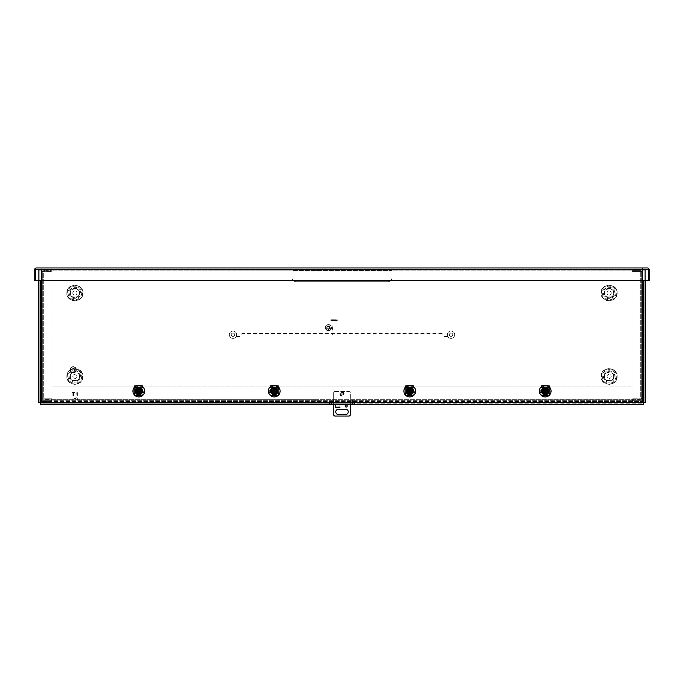 <?xml version="1.0" encoding="UTF-8"?>
<svg xmlns="http://www.w3.org/2000/svg" width="684" height="684" viewBox="0 0 684 684"><rect width="100%" height="100%" fill="white"/><g stroke="black" fill="none" stroke-linecap="round" stroke-linejoin="round"><path stroke-width="0.51" stroke-dasharray="3.42 2.56" d="M617.113 293C617.558 303.328 600.655 303.328 601.099 293C600.655 282.672 617.558 282.672 617.113 293C617.575 296.779 614.899 299.455 609.111 301.003C603.314 299.455 600.646 296.779 601.099 293C600.646 289.212 603.314 286.536 609.111 284.989C614.899 286.536 617.575 289.212 617.113 293M617.113 376.465C617.558 386.793 600.655 386.793 601.099 376.465C600.655 366.137 617.558 366.137 617.113 376.465C617.575 380.253 614.899 382.92 609.111 384.476C603.314 382.92 600.646 380.253 601.099 376.465C600.646 372.677 603.314 370.01 609.111 368.462C614.899 370.01 617.575 372.677 617.113 376.465M82.901 293C83.345 303.328 66.442 303.328 66.887 293C66.442 282.672 83.345 282.672 82.901 293C83.354 296.779 80.686 299.455 74.889 301.003C69.101 299.455 66.425 296.779 66.887 293C66.425 289.212 69.101 286.536 74.889 284.989C80.686 286.536 83.354 289.212 82.901 293M82.901 376.465C83.345 386.793 66.442 386.793 66.887 376.465C66.442 366.137 83.345 366.137 82.901 376.465C83.354 380.253 80.686 382.92 74.889 384.476C69.101 382.92 66.425 380.253 66.887 376.465C66.425 372.677 69.101 370.01 74.889 368.462C80.686 370.01 83.354 372.677 82.901 376.465M613.599 293C613.847 287.203 604.365 287.203 604.613 293C604.365 298.788 613.847 298.788 613.599 293C615.198 287.665 603.023 287.665 604.613 293C603.023 298.327 615.198 298.327 613.599 293M613.599 376.465C613.847 370.677 604.365 370.677 604.613 376.465C604.365 382.262 613.847 382.262 613.599 376.465C615.198 371.13 603.023 371.13 604.613 376.465C603.023 381.8 615.198 381.8 613.599 376.465M79.387 293C79.635 287.203 70.153 287.203 70.401 293C70.153 298.788 79.635 298.788 79.387 293C80.977 287.665 68.802 287.665 70.401 293C68.802 298.327 80.977 298.327 79.387 293M79.387 376.465C79.635 370.677 70.153 370.677 70.401 376.465C70.153 382.262 79.635 382.262 79.387 376.465C80.977 371.13 68.802 371.13 70.401 376.465C68.802 381.8 80.977 381.8 79.387 376.465M545.199 392.992A1.924 1.924 0 0 1 543.284 391.077A1.924 1.924 0 0 1 545.199 389.153A1.924 1.924 0 0 1 547.123 391.077A1.924 1.924 0 0 1 545.199 392.992A1.924 1.924 0 0 1 543.284 391.077A1.924 1.924 0 0 1 545.199 389.153A1.924 1.924 0 0 1 547.123 391.077A1.924 1.924 0 0 1 545.199 392.992M342 395.138A1.146 1.146 0 0 1 340.854 393.993A1.146 1.146 0 0 1 342 392.855A1.146 1.146 0 0 1 343.146 393.993A1.146 1.146 0 0 1 342 395.138A1.146 1.146 0 0 1 340.854 393.993A1.146 1.146 0 0 1 342 392.855A1.146 1.146 0 0 1 343.146 393.993A1.146 1.146 0 0 1 342 395.138A1.146 1.146 0 0 0 343.146 393.993A1.146 1.146 0 0 0 342 392.855A1.146 1.146 0 0 1 343.146 393.993A1.146 1.146 0 0 1 342 395.138A1.146 1.146 0 0 1 340.854 393.993A1.146 1.146 0 0 1 342 392.855A1.146 1.146 0 0 0 340.854 393.993A1.146 1.146 0 0 0 342 395.138M409.733 392.992A1.924 1.924 0 0 1 407.818 391.077A1.924 1.924 0 0 1 409.733 389.153A1.924 1.924 0 0 1 411.657 391.077A1.924 1.924 0 0 1 409.733 392.992A1.924 1.924 0 0 1 407.818 391.077A1.924 1.924 0 0 1 409.733 389.153A1.924 1.924 0 0 1 411.657 391.077A1.924 1.924 0 0 1 409.733 392.992M274.267 392.992A1.924 1.924 0 0 1 272.343 391.077A1.924 1.924 0 0 1 274.267 389.153A1.924 1.924 0 0 1 276.182 391.077A1.924 1.924 0 0 1 274.267 392.992A1.924 1.924 0 0 1 272.343 391.077A1.924 1.924 0 0 1 274.267 389.153A1.924 1.924 0 0 1 276.182 391.077A1.924 1.924 0 0 1 274.267 392.992M138.801 392.992A1.924 1.924 0 0 1 136.877 391.077A1.924 1.924 0 0 1 138.801 389.153A1.924 1.924 0 0 1 140.716 391.077A1.924 1.924 0 0 1 138.801 392.992A1.924 1.924 0 0 1 136.877 391.077A1.924 1.924 0 0 1 138.801 389.153A1.924 1.924 0 0 1 140.716 391.077A1.924 1.924 0 0 1 138.801 392.992M611.197 293A2.086 2.086 0 0 1 609.111 295.086A2.086 2.086 0 0 1 607.024 293A2.086 2.086 0 0 1 609.111 290.905A2.086 2.086 0 0 1 611.197 293A2.086 2.086 0 0 1 609.111 295.086A2.086 2.086 0 0 1 607.024 293A2.086 2.086 0 0 1 609.111 290.905A2.086 2.086 0 0 1 611.197 293M611.197 376.465A2.086 2.086 0 0 1 609.111 378.551A2.086 2.086 0 0 1 607.024 376.465A2.086 2.086 0 0 1 609.111 374.379A2.086 2.086 0 0 1 611.197 376.465A2.086 2.086 0 0 1 609.111 378.551A2.086 2.086 0 0 1 607.024 376.465A2.086 2.086 0 0 1 609.111 374.379A2.086 2.086 0 0 1 611.197 376.465M76.976 293A2.086 2.086 0 0 1 74.889 295.086A2.086 2.086 0 0 1 72.803 293A2.086 2.086 0 0 1 74.889 290.905A2.086 2.086 0 0 1 76.976 293A2.086 2.086 0 0 1 74.889 295.086A2.086 2.086 0 0 1 72.803 293A2.086 2.086 0 0 1 74.889 290.905A2.086 2.086 0 0 1 76.976 293M76.976 376.465A2.086 2.086 0 0 1 74.889 378.551A2.086 2.086 0 0 1 72.803 376.465A2.086 2.086 0 0 1 74.889 374.379A2.086 2.086 0 0 1 76.976 376.465A2.086 2.086 0 0 1 74.889 378.551A2.086 2.086 0 0 1 72.803 376.465A2.086 2.086 0 0 1 74.889 374.379A2.086 2.086 0 0 1 76.976 376.465M642.498 267.957L36.004 267.957A1.804 1.804 0 0 0 34.2 269.761L34.2 280.474L35.406 280.474L35.406 269.761L36.004 269.154L41.502 269.154L41.502 267.957L41.502 269.761L41.502 269.154L647.996 269.154L648.594 269.761L648.594 280.474L649.8 280.474L649.8 269.761A1.804 1.804 0 0 0 647.996 267.957L642.498 267.957L642.498 269.761L642.498 267.957M36.004 267.957L36.004 269.154A0.598 0.598 0 0 0 35.406 269.761L648.594 269.761A0.598 0.598 0 0 0 647.996 269.154L36.004 269.154L35.406 269.761L35.406 280.474L648.594 280.474L648.594 269.761L647.996 267.957M41.502 399.704L41.502 269.761L41.502 399.704L642.498 399.704L642.498 269.761L642.498 400.302L51.941 400.302L51.941 401.508L41.502 401.508L41.502 399.704L642.498 399.704L642.498 401.508L642.498 400.302L41.502 400.302L41.502 401.508L642.498 401.508L51.941 401.508L51.941 399.704L51.941 400.302L43.306 400.302A1.804 1.804 0 0 1 41.502 398.507L41.502 271.291L41.502 398.507A1.804 1.804 0 0 0 43.306 400.302L51.941 400.302L51.941 399.105L51.437 401.508L51.437 400.302L41.502 400.302L41.502 399.704M632.563 401.508L632.563 400.302L632.563 401.508M632.059 401.508L632.059 386.905L632.059 399.704L350.345 399.704L352.354 401.508L352.354 400.302L350.345 399.704L316.957 399.704L632.059 399.704L632.059 401.508M314.948 401.508L316.957 399.704L51.941 399.704L51.941 386.905L51.941 399.704L316.957 399.704L314.948 400.302L314.948 401.508M632.059 386.905L51.941 386.905L632.059 386.905M642.498 271.291L642.498 398.507L642.498 271.291A1.804 1.804 0 0 0 640.694 269.487A1.804 1.804 0 0 1 642.498 271.291M640.694 271.574L632.059 271.574L642.498 271.574L632.059 271.574L632.059 398.216L632.059 271.574L640.694 271.574L640.694 398.216L642.498 398.216L632.059 398.216L641.293 398.216L640.694 398.216L640.694 271.574M640.694 400.302A1.804 1.804 0 0 0 642.498 398.507A1.804 1.804 0 0 1 640.694 400.302L632.059 400.302L640.694 400.302M632.059 269.487L640.694 269.487L632.059 269.487L632.059 270.693L632.059 269.487M640.694 270.693L632.059 270.693L640.694 270.693A0.598 0.598 0 0 1 641.293 271.291A0.598 0.598 0 0 0 640.694 270.693M641.293 398.216L642.498 398.216L641.293 398.507L641.293 271.574L641.293 398.216M632.059 399.105L632.059 400.302L632.059 399.105L640.694 399.105L632.059 399.105M640.694 399.105A0.598 0.598 0 0 0 641.293 398.507A0.598 0.598 0 0 1 640.694 399.105M632.059 271.574L632.059 398.216L632.059 271.574M43.306 398.216L51.941 398.216L41.502 398.216L51.941 398.216L51.941 271.574L51.941 398.216L43.306 398.216L43.306 271.574L41.502 271.574L51.941 271.574L42.707 271.574L43.306 271.574L43.306 398.216M43.306 269.487A1.804 1.804 0 0 0 41.502 271.291A1.804 1.804 0 0 1 43.306 269.487L51.941 269.487L43.306 269.487M43.306 399.105L51.941 399.105L43.306 399.105A0.598 0.598 0 0 1 42.707 398.507A0.598 0.598 0 0 0 43.306 399.105M42.707 271.574L41.502 271.574L42.707 271.291L42.707 398.216L42.707 271.574M51.941 270.693L51.941 269.487L51.941 270.693L43.306 270.693L51.941 270.693M43.306 270.693A0.598 0.598 0 0 0 42.707 271.291A0.598 0.598 0 0 1 43.306 270.693M51.941 398.216L51.941 271.574L51.941 398.216M545.199 392.864A1.787 1.787 0 0 1 543.412 391.077A1.787 1.787 0 0 1 545.199 389.29A1.787 1.787 0 0 0 543.412 391.077A1.787 1.787 0 0 0 545.199 392.864A1.787 1.787 0 0 1 543.412 391.077A1.787 1.787 0 0 1 545.199 389.29A1.787 1.787 0 0 1 546.986 391.077A1.787 1.787 0 0 1 545.199 392.864A1.787 1.787 0 0 1 543.412 391.077A1.787 1.787 0 0 1 545.199 389.29A1.787 1.787 0 0 1 546.986 391.077A1.787 1.787 0 0 1 545.199 392.864A1.787 1.787 0 0 0 546.986 391.077A1.787 1.787 0 0 0 545.199 389.29A1.787 1.787 0 0 1 546.986 391.077A1.787 1.787 0 0 1 545.199 392.864M547.961 392.274L548.32 391.906L547.593 391.906L547.961 392.274M542.446 392.274L542.814 391.906L542.079 391.906L542.446 392.274M545.199 389.769A1.3 1.3 0 0 0 543.9 391.077A1.3 1.3 0 0 0 545.199 392.377A1.3 1.3 0 0 1 543.9 391.077A1.3 1.3 0 0 1 545.199 389.769A1.3 1.3 0 0 1 546.507 391.077A1.3 1.3 0 0 1 545.199 392.377A1.3 1.3 0 0 0 546.507 391.077A1.3 1.3 0 0 0 545.199 389.769M545.199 392.548A1.471 1.471 0 0 1 543.729 391.077A1.471 1.471 0 0 1 545.199 389.606A1.471 1.471 0 0 1 546.67 391.077A1.471 1.471 0 0 1 545.199 392.548M541.027 386.118L541.027 395.6L541.027 386.118L549.372 386.118L549.372 385.579L549.372 386.118L541.027 386.118L541.027 385.579L541.027 386.118M549.372 395.061L549.372 386.118L549.372 395.6L549.372 386.144L549.372 395.6L541.027 395.6L549.372 395.6L541.027 395.6L549.372 395.6L549.372 387.418L549.372 395.036L541.027 395.036L549.372 395.036M549.372 386.144L541.027 385.879L549.372 386.144M541.027 385.579L549.372 385.579L541.027 385.579M547.593 389.29L547.593 391.906L547.593 389.29A3.505 3.505 0 0 0 542.814 389.29A3.505 3.505 0 0 1 547.593 389.29M542.814 391.906L542.814 389.29L542.814 391.906M542.079 389.29L542.079 391.906L542.079 389.29A3.446 3.446 0 0 1 548.32 389.29A3.446 3.446 0 0 0 542.079 389.29M548.32 391.906L548.32 389.29L548.32 391.906M541.027 385.879L549.372 385.879L541.027 385.879M549.372 395.309L541.027 395.309L549.372 395.309M547.414 393.71L548.132 393.582L547.713 388.144L542.267 388.563L542.267 393.582L547.713 394.01L542.985 393.71M547.841 388.863L547.841 393.291M542.985 388.435L547.414 388.435M542.566 393.291L542.566 388.863M549.372 387.418L541.027 387.418L549.372 387.418M542.72 388.597L542.72 393.557L547.679 393.557L547.679 388.597L542.72 388.597L542.805 390.513A1.325 1.325 0 0 0 542.831 388.683L542.805 388.683A1.804 1.804 0 0 0 542.805 390.513L542.942 391.787A1.325 1.325 0 0 1 542.942 393.343L542.831 393.471A1.325 1.325 0 0 0 542.805 391.633L542.831 393.471M547.679 393.557L542.942 393.343M542.942 391.787L542.805 391.633A1.804 1.804 0 0 0 542.805 393.471L542.72 393.557M542.831 388.683L547.679 388.597M547.627 391.684L547.593 391.633A1.325 1.325 0 0 0 547.576 393.471L547.627 391.684A1.804 1.804 0 0 1 547.627 393.42M547.627 388.734L547.593 388.683A1.325 1.325 0 0 0 547.593 390.513L547.627 388.734A1.804 1.804 0 0 1 547.627 390.461M547.593 388.683A1.804 1.804 0 0 1 547.593 390.513L547.593 391.633A1.804 1.804 0 0 1 547.593 393.471M542.267 388.563L542.694 388.144L542.694 394.01L548.132 393.582L547.713 388.144L542.267 388.563M542.942 388.811A1.325 1.325 0 0 1 542.942 390.367M547.465 393.343A1.325 1.325 0 0 1 547.465 391.787M547.465 390.367A1.325 1.325 0 0 1 547.465 388.811M542.78 393.42A1.804 1.804 0 0 1 542.78 391.684M542.78 390.461A1.804 1.804 0 0 1 542.78 388.734M367.043 269.154L364.957 269.154L367.043 269.154M367.043 270.36L364.957 270.36L367.043 270.36M316.957 269.154L314.871 269.154L316.957 269.154M316.957 270.36L314.871 270.36L316.957 270.36M392.086 277.507L392.086 269.154L291.914 269.154L291.914 277.507A4.172 4.172 0 0 0 296.095 281.68L387.905 281.68A4.172 4.172 0 0 0 392.086 277.507L392.086 270.36L291.914 270.36L291.914 277.507A4.172 4.172 0 0 0 296.095 281.68L387.905 281.68A4.172 4.172 0 0 0 392.086 277.507M387.905 270.36L387.905 269.154L392.086 269.154L392.086 270.36L291.914 270.36L291.914 269.154L296.095 269.154L296.095 270.36M387.905 269.154L296.095 269.154M543.053 391.077A2.146 2.146 0 0 0 545.199 393.223A2.146 2.146 0 0 0 547.345 391.077A2.146 2.146 0 0 0 545.199 388.931A2.146 2.146 0 0 0 543.053 391.077M407.587 391.077A2.146 2.146 0 0 0 409.733 393.223A2.146 2.146 0 0 0 411.879 391.077A2.146 2.146 0 0 0 409.733 388.931A2.146 2.146 0 0 0 407.587 391.077M272.121 391.077A2.146 2.146 0 0 0 274.267 393.223A2.146 2.146 0 0 0 276.413 391.077A2.146 2.146 0 0 0 274.267 388.931A2.146 2.146 0 0 0 272.121 391.077M136.655 391.077A2.146 2.146 0 0 0 138.801 393.223A2.146 2.146 0 0 0 140.947 391.077A2.146 2.146 0 0 0 138.801 388.931A2.146 2.146 0 0 0 136.655 391.077M645.371 280.474L645.371 270.154L38.629 270.154L38.629 280.474M643.285 402.577L645.371 402.295L645.371 270.154L39.834 270.154L39.834 402.295L38.629 402.295L38.629 270.154L39.834 270.154L39.834 402.295L40.715 402.577L643.285 402.577L643.285 404.381L40.715 404.381L40.715 402.577M352.431 404.381L352.431 403.175L354.517 403.175L352.431 403.175L352.431 404.381L329.483 404.381L331.569 404.381L331.569 403.175L40.715 403.175L643.285 403.175L329.483 403.175L331.569 403.175L331.569 404.381M644.166 270.154L644.166 402.295L644.166 270.154M352.431 403.175L331.569 403.175M76.352 369.787A3.129 3.129 0 0 0 73.222 366.658A3.129 3.129 0 0 0 70.093 369.787A3.129 3.129 0 0 1 73.222 366.658A3.129 3.129 0 0 1 76.352 369.787A3.129 3.129 0 0 1 73.222 372.917A3.129 3.129 0 0 1 70.093 369.787A3.129 3.129 0 0 0 73.222 372.917A3.129 3.129 0 0 0 76.352 369.787M76.018 369.787A2.796 2.796 0 0 0 73.222 366.992A2.796 2.796 0 0 0 70.426 369.787A2.796 2.796 0 0 1 73.222 366.992A2.796 2.796 0 0 1 76.018 369.787A2.796 2.796 0 0 1 73.222 372.583A2.796 2.796 0 0 1 70.426 369.787A2.796 2.796 0 0 0 73.222 372.583A2.796 2.796 0 0 0 76.018 369.787M74.53 369.787A1.3 1.3 0 0 1 73.222 371.096A1.3 1.3 0 0 1 71.923 369.787A1.3 1.3 0 0 1 73.222 368.488A1.3 1.3 0 0 1 74.53 369.787A1.3 1.3 0 0 1 73.222 371.096A1.3 1.3 0 0 1 71.923 369.787A1.3 1.3 0 0 1 73.222 368.488A1.3 1.3 0 0 1 74.53 369.787M140.434 393.403A2.847 2.847 0 0 1 135.954 391.077A2.847 2.847 0 0 0 140.434 393.403L140.434 392.368L140.434 393.403M140.434 389.777A2.086 2.086 0 0 0 136.715 391.077A2.086 2.086 0 0 0 140.434 392.368A2.086 2.086 0 0 1 136.715 391.077A2.086 2.086 0 0 1 140.434 389.777L140.434 388.743A2.847 2.847 0 0 0 135.954 391.077A2.847 2.847 0 0 1 140.434 388.743L140.434 389.777M138.801 389.487A1.582 1.582 0 0 0 137.21 391.077A1.582 1.582 0 0 1 138.801 389.487A1.582 1.582 0 0 1 140.382 391.077A1.582 1.582 0 0 0 138.801 389.487M138.801 392.171A1.094 1.094 0 0 0 139.895 391.077A1.094 1.094 0 0 0 138.801 389.983A1.094 1.094 0 0 0 137.706 391.077A1.094 1.094 0 0 0 138.801 392.171M138.801 392.659A1.582 1.582 0 0 0 140.382 391.077A1.582 1.582 0 0 1 138.801 392.659A1.582 1.582 0 0 1 137.21 391.077A1.582 1.582 0 0 0 138.801 392.659M137.561 391.077A1.231 1.231 0 0 1 138.801 389.837A1.231 1.231 0 0 1 140.032 391.077A1.231 1.231 0 0 1 138.801 392.308A1.231 1.231 0 0 1 137.561 391.077A1.231 1.231 0 0 1 138.801 389.837A1.231 1.231 0 0 1 140.032 391.077A1.231 1.231 0 0 1 138.801 392.308A1.231 1.231 0 0 1 137.561 391.077M139.049 392.539L139.049 391.53L139.75 391.53M141.434 390.615L139.049 390.615L139.049 389.615L138.544 389.615L138.544 390.615L136.159 390.615M137.852 391.53L138.544 391.53L138.544 392.539M138.801 392.864A1.787 1.787 0 0 1 137.014 391.077A1.787 1.787 0 0 1 138.801 389.29A1.787 1.787 0 0 0 137.014 391.077A1.787 1.787 0 0 0 138.801 392.864A1.787 1.787 0 0 1 137.014 391.077A1.787 1.787 0 0 1 138.801 389.29A1.787 1.787 0 0 1 140.588 391.077A1.787 1.787 0 0 1 138.801 392.864A1.787 1.787 0 0 1 137.014 391.077A1.787 1.787 0 0 1 138.801 389.29A1.787 1.787 0 0 1 140.588 391.077A1.787 1.787 0 0 1 138.801 392.864A1.787 1.787 0 0 0 140.588 391.077A1.787 1.787 0 0 0 138.801 389.29A1.787 1.787 0 0 1 140.588 391.077A1.787 1.787 0 0 1 138.801 392.864M141.554 392.274L141.921 391.906L141.186 391.906L141.554 392.274M136.039 392.274L136.407 391.906L135.68 391.906L136.039 392.274M138.801 389.769A1.3 1.3 0 0 0 137.493 391.077A1.3 1.3 0 0 0 138.801 392.377A1.3 1.3 0 0 1 137.493 391.077A1.3 1.3 0 0 1 138.801 389.769A1.3 1.3 0 0 1 140.1 391.077A1.3 1.3 0 0 1 138.801 392.377A1.3 1.3 0 0 0 140.1 391.077A1.3 1.3 0 0 0 138.801 389.769M138.801 392.548A1.471 1.471 0 0 1 137.33 391.077A1.471 1.471 0 0 1 138.801 389.606A1.471 1.471 0 0 1 140.271 391.077A1.471 1.471 0 0 1 138.801 392.548M134.628 386.118L134.628 395.6L134.628 386.118L142.973 386.118L142.973 385.579L142.973 386.118L134.628 386.118L134.628 385.579L134.628 386.118M142.973 395.061L142.973 386.118L142.973 395.6L142.973 386.144L142.973 395.6L134.628 395.6L142.973 395.6L134.628 395.6L142.973 395.6L142.973 387.418L142.973 395.036L134.628 395.036L142.973 395.036M142.973 386.144L134.628 385.879L142.973 386.144M134.628 385.579L142.973 385.579L134.628 385.579M141.186 389.29L141.186 391.906L141.186 389.29A3.505 3.505 0 0 0 136.407 389.29A3.505 3.505 0 0 1 141.186 389.29M136.407 391.906L136.407 389.29L136.407 391.906M135.68 389.29L135.68 391.906L135.68 389.29A3.446 3.446 0 0 1 141.921 389.29A3.446 3.446 0 0 0 135.68 389.29M141.921 391.906L141.921 389.29L141.921 391.906M134.628 385.879L142.973 385.879L134.628 385.879M142.973 395.309L134.628 395.309L142.973 395.309M141.015 393.71L141.733 393.582L141.306 388.144L135.868 388.563L136.287 394.01L141.306 394.01L136.586 393.71M141.434 388.863L141.434 393.291M136.586 388.435L141.015 388.435M136.159 393.291L136.159 388.863M142.973 387.418L134.628 387.418L142.973 387.418M136.321 388.597L136.321 393.557L141.28 393.557L141.28 388.597L136.321 388.597L136.407 390.513A1.325 1.325 0 0 0 136.424 388.683L141.169 388.683A1.325 1.325 0 0 0 141.195 390.513L141.169 388.683M141.169 393.471L141.195 391.633A1.325 1.325 0 0 0 141.169 393.471L136.321 393.557M141.28 393.557L141.195 393.471A1.804 1.804 0 0 0 141.195 391.633L141.058 390.367A1.325 1.325 0 0 1 141.058 388.811M136.373 393.42L136.407 393.471A1.325 1.325 0 0 0 136.407 391.633L136.373 393.42A1.804 1.804 0 0 1 136.373 391.684M136.407 393.471A1.804 1.804 0 0 1 136.407 391.633L136.407 390.513A1.804 1.804 0 0 1 136.407 388.683M141.058 390.367L141.195 390.513A1.804 1.804 0 0 0 141.195 388.683L141.28 388.597M135.868 388.563L136.287 388.144L136.287 394.01L141.733 393.582L141.306 388.144L135.868 388.563M136.535 388.811A1.325 1.325 0 0 1 136.535 390.367M136.535 391.787A1.325 1.325 0 0 1 136.535 393.343M141.058 393.343A1.325 1.325 0 0 1 141.058 391.787M136.373 390.461A1.804 1.804 0 0 1 136.373 388.734M141.22 391.684A1.804 1.804 0 0 1 141.22 393.42M141.22 388.734A1.804 1.804 0 0 1 141.22 390.461M274.267 392.864A1.787 1.787 0 0 1 272.48 391.077A1.787 1.787 0 0 1 274.267 389.29A1.787 1.787 0 0 0 272.48 391.077A1.787 1.787 0 0 0 274.267 392.864A1.787 1.787 0 0 1 272.48 391.077A1.787 1.787 0 0 1 274.267 389.29A1.787 1.787 0 0 1 276.054 391.077A1.787 1.787 0 0 1 274.267 392.864A1.787 1.787 0 0 1 272.48 391.077A1.787 1.787 0 0 1 274.267 389.29A1.787 1.787 0 0 1 276.054 391.077A1.787 1.787 0 0 1 274.267 392.864A1.787 1.787 0 0 0 276.054 391.077A1.787 1.787 0 0 0 274.267 389.29A1.787 1.787 0 0 1 276.054 391.077A1.787 1.787 0 0 1 274.267 392.864M277.02 392.274L277.388 391.906L276.652 391.906L277.02 392.274M271.514 392.274L271.881 391.906L271.146 391.906L271.514 392.274M274.267 389.769A1.3 1.3 0 0 0 272.959 391.077A1.3 1.3 0 0 0 274.267 392.377A1.3 1.3 0 0 1 272.959 391.077A1.3 1.3 0 0 1 274.267 389.769A1.3 1.3 0 0 1 275.567 391.077A1.3 1.3 0 0 1 274.267 392.377A1.3 1.3 0 0 0 275.567 391.077A1.3 1.3 0 0 0 274.267 389.769M274.267 392.548A1.471 1.471 0 0 1 272.796 391.077A1.471 1.471 0 0 1 274.267 389.606A1.471 1.471 0 0 1 275.738 391.077A1.471 1.471 0 0 1 274.267 392.548M270.094 386.118L270.094 395.6L270.094 386.118L278.439 386.118L278.439 385.579L278.439 386.118L270.094 386.118L270.094 385.579L270.094 386.118M278.439 395.061L278.439 386.118L278.439 395.6L278.439 386.144L278.439 395.6L270.094 395.6L278.439 395.6L270.094 395.6L278.439 395.6L278.439 387.418L278.439 395.036L270.094 395.036L278.439 395.036M278.439 386.144L270.094 385.879L278.439 386.144M270.094 385.579L278.439 385.579L270.094 385.579M276.652 389.29L276.652 391.906L276.652 389.29A3.505 3.505 0 0 0 271.881 389.29A3.505 3.505 0 0 1 276.652 389.29M271.881 391.906L271.881 389.29L271.881 391.906M271.146 389.29L271.146 391.906L271.146 389.29A3.446 3.446 0 0 1 277.388 389.29A3.446 3.446 0 0 0 271.146 389.29M277.388 391.906L277.388 389.29L277.388 391.906M270.094 385.879L278.439 385.879L270.094 385.879M278.439 395.309L270.094 395.309L278.439 395.309M276.481 393.71L277.2 393.582L276.772 388.144L271.334 388.563L271.753 394.01L276.772 394.01L272.052 393.71M276.9 388.863L276.9 393.291M272.052 388.435L276.481 388.435M271.625 393.291L271.625 388.863M278.439 387.418L270.094 387.418L278.439 387.418M271.787 388.597L271.787 393.557L276.746 393.557L276.746 388.597L271.787 388.597L271.873 390.513A1.325 1.325 0 0 0 271.899 388.683L276.635 388.683A1.325 1.325 0 0 0 276.661 390.513L276.635 388.683M276.635 393.471L276.661 391.633A1.325 1.325 0 0 0 276.635 393.471L271.787 393.557M276.746 393.557L276.661 393.471A1.804 1.804 0 0 0 276.661 391.633L276.533 390.367A1.325 1.325 0 0 1 276.533 388.811M271.839 393.42L271.873 393.471A1.325 1.325 0 0 0 271.873 391.633L271.839 393.42A1.804 1.804 0 0 1 271.839 391.684M271.873 393.471A1.804 1.804 0 0 1 271.873 391.633L271.873 390.513A1.804 1.804 0 0 1 271.873 388.683M276.533 390.367L276.661 390.513A1.804 1.804 0 0 0 276.661 388.683L276.746 388.597M271.334 388.563L271.753 388.144L271.753 394.01L277.2 393.582L276.772 388.144L271.334 388.563M272.001 388.811A1.325 1.325 0 0 1 272.001 390.367M272.001 391.787A1.325 1.325 0 0 1 272.001 393.343M276.533 393.343A1.325 1.325 0 0 1 276.533 391.787M271.839 390.461A1.804 1.804 0 0 1 271.839 388.734M276.687 391.684A1.804 1.804 0 0 1 276.687 393.42M276.687 388.734A1.804 1.804 0 0 1 276.687 390.461M275.9 393.403A2.847 2.847 0 0 1 271.42 391.077A2.847 2.847 0 0 0 275.9 393.403L275.9 392.368L275.9 393.403M275.9 389.777A2.086 2.086 0 0 0 272.181 391.077A2.086 2.086 0 0 0 275.9 392.368A2.086 2.086 0 0 1 272.181 391.077A2.086 2.086 0 0 1 275.9 389.777L275.9 388.743A2.847 2.847 0 0 0 271.42 391.077A2.847 2.847 0 0 1 275.9 388.743L275.9 389.777M274.267 389.487A1.582 1.582 0 0 0 272.677 391.077A1.582 1.582 0 0 1 274.267 389.487A1.582 1.582 0 0 1 275.849 391.077A1.582 1.582 0 0 0 274.267 389.487M274.267 392.171A1.094 1.094 0 0 0 275.361 391.077A1.094 1.094 0 0 0 274.267 389.983A1.094 1.094 0 0 0 273.173 391.077A1.094 1.094 0 0 0 274.267 392.171M274.267 392.659A1.582 1.582 0 0 0 275.849 391.077A1.582 1.582 0 0 1 274.267 392.659A1.582 1.582 0 0 1 272.677 391.077A1.582 1.582 0 0 0 274.267 392.659M273.027 391.077A1.231 1.231 0 0 1 274.267 389.837A1.231 1.231 0 0 1 275.498 391.077A1.231 1.231 0 0 1 274.267 392.308A1.231 1.231 0 0 1 273.027 391.077A1.231 1.231 0 0 1 274.267 389.837A1.231 1.231 0 0 1 275.498 391.077A1.231 1.231 0 0 1 274.267 392.308A1.231 1.231 0 0 1 273.027 391.077M271.642 391.53L274.019 391.53L274.019 392.539L274.515 392.539L274.515 391.53L276.909 391.53M276.909 390.615L274.515 390.615L274.515 389.615L274.019 389.615L274.019 390.615L271.625 390.615M442.163 334.733L442.163 332.98L442.163 334.733M241.837 334.733L241.837 332.98L241.837 334.733M236.621 333.356L236.621 336.485L236.621 333.356M447.379 333.356L447.379 336.485L447.379 333.356M232.962 336.425A1.693 1.693 0 0 0 234.663 334.733A1.693 1.693 0 0 0 232.962 333.04A1.693 1.693 0 0 1 234.663 334.733A1.693 1.693 0 0 1 232.962 336.425A1.693 1.693 0 0 1 231.269 334.733A1.693 1.693 0 0 1 232.962 333.04A1.693 1.693 0 0 0 231.269 334.733A1.693 1.693 0 0 0 232.962 336.425M236.031 332.74A3.651 3.651 0 0 0 232.962 331.082A3.651 3.651 0 0 1 236.031 332.74A0.522 0.522 0 0 0 236.467 332.98L236.467 332.98A0.522 0.522 0 0 1 236.031 332.74M451.038 338.383A3.651 3.651 0 0 0 454.689 334.733A3.651 3.651 0 0 0 451.038 331.082A3.651 3.651 0 0 1 454.689 334.733A3.651 3.651 0 0 1 451.038 338.383A4.172 4.172 0 0 1 447.669 336.682A0.522 0.522 0 0 0 447.379 336.485A0.522 0.522 0 0 1 447.669 336.682A4.172 4.172 0 0 0 451.038 338.383M451.038 336.425A1.693 1.693 0 0 0 452.731 334.733A1.693 1.693 0 0 0 451.038 333.04A1.693 1.693 0 0 1 452.731 334.733A1.693 1.693 0 0 1 451.038 336.425A1.693 1.693 0 0 1 449.337 334.733A1.693 1.693 0 0 1 451.038 333.04A1.693 1.693 0 0 0 449.337 334.733A1.693 1.693 0 0 0 451.038 336.425M236.331 336.682A4.172 4.172 0 0 1 232.962 338.383A3.651 3.651 0 0 1 229.311 334.733A3.651 3.651 0 0 1 232.962 331.082A3.651 3.651 0 0 0 229.311 334.733A3.651 3.651 0 0 0 232.962 338.383A4.172 4.172 0 0 0 236.331 336.682A0.522 0.522 0 0 1 236.621 336.485A0.522 0.522 0 0 0 236.331 336.682M447.533 332.98A0.522 0.522 0 0 0 447.969 332.74A3.651 3.651 0 0 1 451.038 331.082A3.651 3.651 0 0 0 447.969 332.74A0.522 0.522 0 0 1 447.533 332.98L447.533 332.98M328.44 329.218A1.582 1.582 0 0 0 330.03 327.636A1.582 1.582 0 0 0 328.44 326.046A1.582 1.582 0 0 1 330.03 327.636A1.582 1.582 0 0 1 328.44 329.218A1.582 1.582 0 0 1 326.858 327.636A1.582 1.582 0 0 1 328.44 326.046A1.582 1.582 0 0 0 326.858 327.636A1.582 1.582 0 0 0 328.44 329.218A1.582 1.582 0 0 1 326.858 327.636A1.582 1.582 0 0 1 328.44 326.046M328.44 324.567A3.061 3.061 0 0 1 331.509 327.636A3.061 3.061 0 0 1 328.44 330.697A3.061 3.061 0 0 1 325.379 327.636A3.061 3.061 0 0 1 328.44 324.567A3.061 3.061 0 0 1 331.509 327.636A3.061 3.061 0 0 1 328.44 330.697A3.061 3.061 0 0 1 325.379 327.636A3.061 3.061 0 0 1 328.44 324.567A3.061 3.061 0 0 0 325.379 327.636A3.061 3.061 0 0 0 328.44 330.697A3.061 3.061 0 0 1 325.379 327.636A3.061 3.061 0 0 1 328.44 324.567M331.466 327.132L328.944 327.132L331.466 327.132A3.061 3.061 0 0 1 331.466 328.132L328.944 328.132L331.466 328.132M325.422 328.132L327.944 328.132L325.422 328.132A3.061 3.061 0 0 1 325.422 327.132L326.619 327.132L328.44 325.738L330.269 327.132M325.422 327.132L327.944 327.132L327.944 326.071L328.944 326.071L328.944 327.132L328.944 326.071L327.944 326.071L327.944 327.132L326.619 327.132M328.944 329.201L328.944 328.132L328.944 329.201L327.944 329.201L328.944 329.201M327.944 328.132L327.944 329.201L327.944 328.132M332.227 330.133L332.227 325.96L332.227 330.133M332.792 330.133L332.792 325.96L332.792 330.133M334.373 319.744L330.902 319.744L334.373 319.744L334.373 320.582L334.373 319.744M332.407 320.582L331.937 319.744L331.937 320.582L335.75 320.582L335.22 320.582L335.22 319.744L334.228 319.744L337.255 319.744L335.22 319.744L335.22 320.582L336.22 320.582L335.75 319.744L335.75 320.582L332.407 320.582L332.937 320.582L332.937 319.744L332.937 320.582L333.929 320.582L333.929 319.744L333.783 320.582L333.783 319.744L333.783 320.582L334.373 320.582L332.407 320.582L332.407 319.744L335.75 319.744L332.407 319.744L332.407 320.582L332.407 319.744M331.082 320.582L330.902 319.744L330.902 320.582L331.988 320.582L330.902 320.582L331.082 319.744L331.082 320.582L332.082 320.582L331.082 320.582M331.988 319.744L331.988 320.582L331.988 319.744M332.082 319.744L332.082 320.582L332.698 320.582L332.082 320.582L332.082 319.744M332.698 319.744L332.698 320.582L331.937 320.582L332.698 320.582L332.698 319.744M334.228 319.744L334.228 320.582L335.22 320.582L334.228 320.582L334.228 319.744M336.22 320.582L336.22 319.744L336.22 320.582L335.459 320.582L336.22 320.582M335.459 319.744L335.459 320.582L336.075 320.582L335.459 320.582L335.459 319.744M336.075 319.744L336.075 320.582L337.075 320.582L336.075 320.582L336.075 319.744M337.075 319.744L337.255 320.582L337.255 319.744L337.255 320.582L336.169 320.582L337.255 320.582L337.075 319.744M336.169 319.744L336.169 320.582L336.169 319.744M335.75 320.582L335.75 319.744M409.733 392.864A1.787 1.787 0 0 1 407.946 391.077A1.787 1.787 0 0 1 409.733 389.29A1.787 1.787 0 0 0 407.946 391.077A1.787 1.787 0 0 0 409.733 392.864A1.787 1.787 0 0 1 407.946 391.077A1.787 1.787 0 0 1 409.733 389.29A1.787 1.787 0 0 1 411.52 391.077A1.787 1.787 0 0 1 409.733 392.864A1.787 1.787 0 0 1 407.946 391.077A1.787 1.787 0 0 1 409.733 389.29A1.787 1.787 0 0 1 411.52 391.077A1.787 1.787 0 0 1 409.733 392.864A1.787 1.787 0 0 0 411.52 391.077A1.787 1.787 0 0 0 409.733 389.29A1.787 1.787 0 0 1 411.52 391.077A1.787 1.787 0 0 1 409.733 392.864M412.486 392.274L412.854 391.906L412.119 391.906L412.486 392.274M406.98 392.274L407.348 391.906L406.612 391.906L406.98 392.274M409.733 389.769A1.3 1.3 0 0 0 408.433 391.077A1.3 1.3 0 0 0 409.733 392.377A1.3 1.3 0 0 1 408.433 391.077A1.3 1.3 0 0 1 409.733 389.769A1.3 1.3 0 0 1 411.041 391.077A1.3 1.3 0 0 1 409.733 392.377A1.3 1.3 0 0 0 411.041 391.077A1.3 1.3 0 0 0 409.733 389.769M409.733 392.548A1.471 1.471 0 0 1 408.262 391.077A1.471 1.471 0 0 1 409.733 389.606A1.471 1.471 0 0 1 411.204 391.077A1.471 1.471 0 0 1 409.733 392.548M405.561 386.118L405.561 395.6L405.561 386.118L413.906 386.118L413.906 385.579L413.906 386.118L405.561 386.118L405.561 385.579L405.561 386.118M413.906 395.061L413.906 386.118L413.906 395.6L413.906 386.144L413.906 395.6L405.561 395.6L413.906 395.6L405.561 395.6L413.906 395.6L413.906 387.418L413.906 395.036L405.561 395.036L413.906 395.036M413.906 386.144L405.561 385.879L413.906 386.144M405.561 385.579L413.906 385.579L405.561 385.579M412.119 389.29L412.119 391.906L412.119 389.29A3.505 3.505 0 0 0 407.348 389.29A3.505 3.505 0 0 1 412.119 389.29M407.348 391.906L407.348 389.29L407.348 391.906M406.612 389.29L406.612 391.906L406.612 389.29A3.446 3.446 0 0 1 412.854 389.29A3.446 3.446 0 0 0 406.612 389.29M412.854 391.906L412.854 389.29L412.854 391.906M405.561 385.879L413.906 385.879L405.561 385.879M413.906 395.309L405.561 395.309L413.906 395.309M411.948 393.71L412.666 393.582L412.247 388.144L406.8 388.563L406.8 393.582L412.247 394.01L407.519 393.71M412.375 388.863L412.375 393.291M407.519 388.435L411.948 388.435M407.1 393.291L407.1 388.863M413.906 387.418L405.561 387.418L413.906 387.418M407.254 388.597L407.254 393.557L412.213 393.557L412.213 388.597L407.254 388.597L407.339 390.513A1.325 1.325 0 0 0 407.365 388.683L407.339 388.683A1.804 1.804 0 0 0 407.339 390.513L407.467 391.787A1.325 1.325 0 0 1 407.467 393.343L407.365 393.471A1.325 1.325 0 0 0 407.339 391.633L407.365 393.471M412.213 393.557L407.467 393.343M407.467 391.787L407.339 391.633A1.804 1.804 0 0 0 407.339 393.471L407.254 393.557M407.365 388.683L412.213 388.597M412.161 391.684L412.127 391.633A1.325 1.325 0 0 0 412.101 393.471L412.161 391.684A1.804 1.804 0 0 1 412.161 393.42M412.161 388.734L412.127 388.683A1.325 1.325 0 0 0 412.127 390.513L412.161 388.734A1.804 1.804 0 0 1 412.161 390.461M412.127 388.683A1.804 1.804 0 0 1 412.127 390.513L412.127 391.633A1.804 1.804 0 0 1 412.127 393.471M406.8 388.563L407.228 388.144L407.228 394.01L412.666 393.582L412.247 388.144L406.8 388.563M407.467 388.811A1.325 1.325 0 0 1 407.467 390.367M411.999 393.343A1.325 1.325 0 0 1 411.999 391.787M411.999 390.367A1.325 1.325 0 0 1 411.999 388.811M407.313 393.42A1.804 1.804 0 0 1 407.313 391.684M407.313 390.461A1.804 1.804 0 0 1 407.313 388.734M411.375 393.403A2.847 2.847 0 0 1 406.886 391.077A2.847 2.847 0 0 0 411.375 393.403L411.375 392.368L411.375 393.403M411.375 389.777A2.086 2.086 0 0 0 407.647 391.077A2.086 2.086 0 0 0 411.375 392.368A2.086 2.086 0 0 1 407.647 391.077A2.086 2.086 0 0 1 411.375 389.777L411.375 388.743A2.847 2.847 0 0 0 406.886 391.077A2.847 2.847 0 0 1 411.375 388.743L411.375 389.777M409.733 389.487A1.582 1.582 0 0 0 408.151 391.077A1.582 1.582 0 0 1 409.733 389.487A1.582 1.582 0 0 1 411.323 391.077A1.582 1.582 0 0 0 409.733 389.487M409.733 392.171A1.094 1.094 0 0 0 410.827 391.077A1.094 1.094 0 0 0 409.733 389.983A1.094 1.094 0 0 0 408.639 391.077A1.094 1.094 0 0 0 409.733 392.171M409.733 392.659A1.582 1.582 0 0 0 411.323 391.077A1.582 1.582 0 0 1 409.733 392.659A1.582 1.582 0 0 1 408.151 391.077A1.582 1.582 0 0 0 409.733 392.659M408.502 391.077A1.231 1.231 0 0 1 409.733 389.837A1.231 1.231 0 0 1 410.973 391.077A1.231 1.231 0 0 1 409.733 392.308A1.231 1.231 0 0 1 408.502 391.077A1.231 1.231 0 0 1 409.733 389.837A1.231 1.231 0 0 1 410.973 391.077A1.231 1.231 0 0 1 409.733 392.308A1.231 1.231 0 0 1 408.502 391.077M407.108 391.53L409.485 391.53L409.485 392.539L409.981 392.539L409.981 391.53L412.375 391.53M412.375 390.615L409.981 390.615L409.981 389.615L409.485 389.615L409.485 390.615L407.091 390.615M346.172 407.074A1.043 1.043 0 0 0 347.216 406.031A1.043 1.043 0 0 0 346.172 404.988A1.043 1.043 0 0 0 345.129 406.031A1.043 1.043 0 0 0 346.172 407.074M339.914 404.056L335.741 404.056L339.914 404.047L339.914 407.493L335.741 407.698L335.741 404.047L339.914 404.047L339.914 407.493M350.345 404.381L350.345 392.565A2.086 2.086 0 0 0 349.302 391.522L334.698 391.522A2.086 2.086 0 0 0 333.655 392.565L333.655 404.381M338.349 414.478L345.651 414.478A2.608 2.608 0 0 0 348.259 411.871A2.608 2.608 0 0 0 345.651 409.263L338.349 409.263A2.608 2.608 0 0 0 335.741 411.871A2.608 2.608 0 0 0 338.349 414.478M334.698 391.522L349.302 391.522A2.086 2.086 0 0 1 350.345 392.565L350.345 415A2.086 2.086 0 0 1 349.302 416.043L334.698 416.043A2.086 2.086 0 0 1 333.655 415L333.655 392.565A2.086 2.086 0 0 1 334.698 391.522M335.741 404.056L339.914 404.458M335.741 407.493L335.741 404.458M546.841 393.403A2.847 2.847 0 0 1 542.352 391.077A2.847 2.847 0 0 0 546.841 393.403L546.841 392.368L546.841 393.403M546.841 389.777A2.086 2.086 0 0 0 543.113 391.077A2.086 2.086 0 0 0 546.841 392.368A2.086 2.086 0 0 1 543.113 391.077A2.086 2.086 0 0 1 546.841 389.777L546.841 388.743A2.847 2.847 0 0 0 542.352 391.077A2.847 2.847 0 0 1 546.841 388.743L546.841 389.777M545.199 389.487A1.582 1.582 0 0 0 543.618 391.077A1.582 1.582 0 0 1 545.199 389.487A1.582 1.582 0 0 1 546.79 391.077A1.582 1.582 0 0 0 545.199 389.487M545.199 392.171A1.094 1.094 0 0 0 546.294 391.077A1.094 1.094 0 0 0 545.199 389.983A1.094 1.094 0 0 0 544.105 391.077A1.094 1.094 0 0 0 545.199 392.171M545.199 392.659A1.582 1.582 0 0 0 546.79 391.077A1.582 1.582 0 0 1 545.199 392.659A1.582 1.582 0 0 1 543.618 391.077A1.582 1.582 0 0 0 545.199 392.659M543.968 391.077A1.231 1.231 0 0 1 545.199 389.837A1.231 1.231 0 0 1 546.439 391.077A1.231 1.231 0 0 1 545.199 392.308A1.231 1.231 0 0 1 543.968 391.077A1.231 1.231 0 0 1 545.199 389.837A1.231 1.231 0 0 1 546.439 391.077A1.231 1.231 0 0 1 545.199 392.308A1.231 1.231 0 0 1 543.968 391.077M542.574 391.53L544.951 391.53L544.951 392.539L545.456 392.539L545.456 391.53L547.841 391.53M547.841 390.615L545.456 390.615L545.456 389.615L544.951 389.615L544.951 390.615L542.566 390.615M74.889 392.958L78.019 392.958L74.889 392.958M74.889 399.969L78.019 399.969L74.889 399.969M74.889 392.625L72.094 392.625L74.889 392.625M74.889 400.302L72.094 400.302L74.889 400.302M74.889 397.968L76.198 397.968L74.889 397.968M342 391.906A2.086 2.086 0 0 1 344.086 393.993A2.086 2.086 0 0 1 342 396.087A2.086 2.086 0 0 1 339.914 393.993A2.086 2.086 0 0 1 342 391.906M342 392.949A1.043 1.043 0 0 0 340.957 393.993A1.043 1.043 0 0 0 342 395.036A1.043 1.043 0 0 1 340.957 393.993A1.043 1.043 0 0 1 342 392.949A1.043 1.043 0 0 1 343.043 393.993A1.043 1.043 0 0 1 342 395.036A1.043 1.043 0 0 0 343.043 393.993A1.043 1.043 0 0 0 342 392.949M601.45 293A7.652 7.652 0 0 1 609.111 285.339A7.652 7.652 0 0 1 616.763 293A7.652 7.652 0 0 1 609.111 300.652A7.652 7.652 0 0 1 601.45 293M601.45 376.465A7.652 7.652 0 0 1 609.111 368.813A7.652 7.652 0 0 1 616.763 376.465A7.652 7.652 0 0 1 609.111 384.126A7.652 7.652 0 0 1 601.45 376.465M67.237 293A7.652 7.652 0 0 1 74.889 285.339A7.652 7.652 0 0 1 82.55 293A7.652 7.652 0 0 1 74.889 300.652A7.652 7.652 0 0 1 67.237 293M67.237 376.465A7.652 7.652 0 0 1 74.889 368.813A7.652 7.652 0 0 1 82.55 376.465A7.652 7.652 0 0 1 74.889 384.126A7.652 7.652 0 0 1 67.237 376.465M615.916 293A6.806 6.806 0 0 1 609.111 299.797A6.806 6.806 0 0 1 602.305 293A6.806 6.806 0 0 1 609.111 286.194A6.806 6.806 0 0 1 615.916 293M615.916 376.465A6.806 6.806 0 0 1 609.111 383.271A6.806 6.806 0 0 1 602.305 376.465A6.806 6.806 0 0 1 609.111 369.659A6.806 6.806 0 0 1 615.916 376.465M81.695 293A6.806 6.806 0 0 1 74.889 299.797A6.806 6.806 0 0 1 68.084 293A6.806 6.806 0 0 1 74.889 286.194A6.806 6.806 0 0 1 81.695 293M81.695 376.465A6.806 6.806 0 0 1 74.889 383.271A6.806 6.806 0 0 1 68.084 376.465A6.806 6.806 0 0 1 74.889 369.659A6.806 6.806 0 0 1 81.695 376.465M603.408 293A5.694 5.694 0 0 0 609.111 298.694A5.694 5.694 0 0 0 614.805 293A5.694 5.694 0 0 0 609.111 287.297A5.694 5.694 0 0 0 603.408 293M603.408 376.465A5.694 5.694 0 0 0 609.111 382.159A5.694 5.694 0 0 0 614.805 376.465A5.694 5.694 0 0 0 609.111 370.771A5.694 5.694 0 0 0 603.408 376.465M69.195 293A5.694 5.694 0 0 0 74.889 298.694A5.694 5.694 0 0 0 80.592 293A5.694 5.694 0 0 0 74.889 287.297A5.694 5.694 0 0 0 69.195 293M69.195 376.465A5.694 5.694 0 0 0 74.889 382.159A5.694 5.694 0 0 0 80.592 376.465A5.694 5.694 0 0 0 74.889 370.771A5.694 5.694 0 0 0 69.195 376.465M613.95 293A4.848 4.848 0 0 0 609.111 288.152A4.848 4.848 0 0 0 604.263 293A4.848 4.848 0 0 0 609.111 297.839A4.848 4.848 0 0 0 613.95 293M613.95 376.465A4.848 4.848 0 0 0 609.111 371.617A4.848 4.848 0 0 0 604.263 376.465A4.848 4.848 0 0 0 609.111 381.313A4.848 4.848 0 0 0 613.95 376.465M79.737 293A4.848 4.848 0 0 0 74.889 288.152A4.848 4.848 0 0 0 70.05 293A4.848 4.848 0 0 0 74.889 297.839A4.848 4.848 0 0 0 79.737 293M79.737 376.465A4.848 4.848 0 0 0 74.889 371.617A4.848 4.848 0 0 0 70.05 376.465A4.848 4.848 0 0 0 74.889 381.313A4.848 4.848 0 0 0 79.737 376.465M642.498 269.761L41.502 269.761L642.498 269.761M316.957 400.302L316.957 401.508M350.345 400.302L350.345 401.508M392.086 270.958L291.914 270.958L392.086 270.958M551.056 391.077C551.389 393.847 549.44 395.797 545.199 396.934C540.967 395.797 539.009 393.847 539.343 391.077C539.009 388.307 540.967 386.357 545.199 385.22C549.44 386.357 551.389 388.307 551.056 391.077M540.249 391.077A4.95 4.95 0 0 0 545.199 396.027A4.95 4.95 0 0 0 550.15 391.077A4.95 4.95 0 0 0 545.199 386.127A4.95 4.95 0 0 0 540.249 391.077M415.59 391.077C415.923 393.847 413.974 395.797 409.733 396.934C405.501 395.797 403.543 393.847 403.876 391.077C403.543 388.307 405.501 386.357 409.733 385.22C413.974 386.357 415.923 388.307 415.59 391.077M404.783 391.077A4.95 4.95 0 0 0 409.733 396.027A4.95 4.95 0 0 0 414.684 391.077A4.95 4.95 0 0 0 409.733 386.127A4.95 4.95 0 0 0 404.783 391.077M280.124 391.077C280.457 393.847 278.499 395.797 274.267 396.934C270.026 395.797 268.077 393.847 268.41 391.077C268.077 388.307 270.026 386.357 274.267 385.22C278.499 386.357 280.457 388.307 280.124 391.077M269.316 391.077A4.95 4.95 0 0 0 274.267 396.027A4.95 4.95 0 0 0 279.217 391.077A4.95 4.95 0 0 0 274.267 386.127A4.95 4.95 0 0 0 269.316 391.077M144.657 391.077C144.991 393.847 143.033 395.797 138.801 396.934C134.56 395.797 132.611 393.847 132.944 391.077C132.611 388.307 134.56 386.357 138.801 385.22C143.033 386.357 144.991 388.307 144.657 391.077M133.85 391.077A4.95 4.95 0 0 0 138.801 396.027A4.95 4.95 0 0 0 143.751 391.077A4.95 4.95 0 0 0 138.801 386.127A4.95 4.95 0 0 0 133.85 391.077M643.567 280.474L643.567 402.295M40.433 402.295L40.433 280.474M328.44 328.799C329.833 328.021 329.833 327.243 328.44 326.465C327.055 327.243 327.055 328.021 328.44 328.799M328.44 330.192C331.483 331.107 331.483 324.156 328.44 325.071C325.404 324.156 325.404 331.107 328.44 330.192M330.269 328.132L328.44 329.526L326.619 328.132M339.914 407.698L335.741 407.698M342 392.24C344.078 393.411 344.078 394.582 342 395.745C344.078 394.582 344.078 393.411 342 392.24C339.922 393.411 339.922 394.582 342 395.745C339.922 394.582 339.922 393.411 342 392.24M314.871 400.302L314.871 401.508M352.431 400.302L352.431 401.508M364.957 270.36L364.957 269.154M314.871 270.36L314.871 269.154M369.129 270.36L369.129 269.154M319.043 270.36L319.043 269.154M329.483 403.175L329.483 404.381M354.517 403.175L354.517 404.381M442.163 333.467L241.837 333.467M236.621 332.98L241.837 332.98M447.379 332.98L442.163 332.98M442.163 335.998L241.837 335.998M236.621 336.485L241.837 336.485M447.379 336.485L442.163 336.485M332.227 325.96L332.792 325.96M332.227 331.928L332.792 331.928M332.227 334.305L332.792 334.305M332.227 328.337L332.792 328.337M77.685 392.625L77.685 400.302M73.59 392.625L73.59 397.968L74.889 398.755L76.198 397.968L76.198 392.625M72.094 392.625L72.094 400.302"/><path stroke-width="1.03" d="M36.004 267.957L35.406 269.761L35.406 280.474L34.2 280.474L34.2 269.761L36.004 267.957L647.996 267.957L649.8 269.761L649.8 280.474L648.594 280.474L648.594 269.761L647.996 267.957M648.594 269.761L648.594 280.474L35.406 280.474L35.406 269.761L649.8 269.761M34.2 269.761L35.406 269.761M541.463 391.077A3.736 3.736 0 0 1 545.199 387.341A3.736 3.736 0 0 1 548.944 391.077A3.736 3.736 0 0 1 545.199 394.813A3.736 3.736 0 0 1 541.463 391.077M539.343 391.077A5.857 5.857 0 0 1 545.199 385.22A5.857 5.857 0 0 1 551.056 391.077A5.857 5.857 0 0 1 545.199 396.934A5.857 5.857 0 0 1 539.343 391.077M405.997 391.077A3.736 3.736 0 0 1 409.733 387.341A3.736 3.736 0 0 1 413.469 391.077A3.736 3.736 0 0 1 409.733 394.813A3.736 3.736 0 0 1 405.997 391.077M403.876 391.077A5.857 5.857 0 0 1 409.733 385.22A5.857 5.857 0 0 1 415.59 391.077A5.857 5.857 0 0 1 409.733 396.934A5.857 5.857 0 0 1 403.876 391.077M270.531 391.077A3.736 3.736 0 0 1 274.267 387.341A3.736 3.736 0 0 1 278.003 391.077A3.736 3.736 0 0 1 274.267 394.813A3.736 3.736 0 0 1 270.531 391.077M268.41 391.077A5.857 5.857 0 0 1 274.267 385.22A5.857 5.857 0 0 1 280.124 391.077A5.857 5.857 0 0 1 274.267 396.934A5.857 5.857 0 0 1 268.41 391.077M135.056 391.077A3.736 3.736 0 0 1 138.801 387.341A3.736 3.736 0 0 1 142.537 391.077A3.736 3.736 0 0 1 138.801 394.813A3.736 3.736 0 0 1 135.056 391.077M132.944 391.077A5.857 5.857 0 0 1 138.801 385.22A5.857 5.857 0 0 1 144.657 391.077A5.857 5.857 0 0 1 138.801 396.934A5.857 5.857 0 0 1 132.944 391.077M38.629 280.474L38.629 402.295L40.715 402.295L40.715 404.381L643.285 404.381L643.285 402.295L645.371 402.295L645.371 280.474M135.817 391.077A2.984 2.984 0 0 1 138.801 388.093A2.984 2.984 0 0 1 141.776 391.077A2.984 2.984 0 0 1 138.801 394.052A2.984 2.984 0 0 1 135.817 391.077L137.57 388.358C140.716 388.255 142.118 389.153 141.776 391.077C142.118 392.992 140.716 393.898 137.57 393.787L135.817 391.077M137.852 390.615L138.544 390.615L138.544 390.051A1.052 1.052 0 0 0 137.852 390.615L136.159 390.615A2.676 2.676 0 0 0 136.159 391.53L137.852 391.53L136.159 391.53M138.544 390.051L138.544 389.615L139.049 390.051A1.052 1.052 0 0 1 139.75 390.615L141.434 390.615A2.676 2.676 0 0 1 141.434 391.53L139.75 391.53A1.052 1.052 0 0 1 139.049 392.094L139.049 392.539L138.544 392.094A1.052 1.052 0 0 1 137.852 391.53L138.544 391.53L138.544 392.094M138.544 392.539L139.049 392.539M141.434 391.53L139.049 391.53L139.049 392.094M139.049 390.051L139.049 390.615L139.75 390.615M271.283 391.077A2.984 2.984 0 0 1 274.267 388.093A2.984 2.984 0 0 1 277.242 391.077A2.984 2.984 0 0 1 274.267 394.052A2.984 2.984 0 0 1 271.283 391.077C271.146 388.529 275.78 385.682 277.242 391.077C275.78 396.464 271.146 393.625 271.283 391.077M273.318 390.615L274.019 390.615L274.019 390.051A1.052 1.052 0 0 0 273.318 390.615L271.625 390.615A2.676 2.676 0 0 0 271.625 391.53L273.318 391.53A1.052 1.052 0 0 0 274.019 392.094L274.019 391.53L273.318 391.53M274.019 390.051L274.019 389.615L274.515 390.051A1.052 1.052 0 0 1 275.216 390.615L276.909 390.615A2.676 2.676 0 0 1 276.909 391.53L275.216 391.53A1.052 1.052 0 0 1 274.515 392.094L274.515 392.539L274.019 392.094M275.216 391.53L274.515 391.53L274.515 392.094M274.515 390.051L274.515 390.615L275.216 390.615M406.758 391.077A2.984 2.984 0 0 1 409.733 388.093A2.984 2.984 0 0 1 412.717 391.077A2.984 2.984 0 0 1 409.733 394.052A2.984 2.984 0 0 1 406.758 391.077C406.612 388.529 411.246 385.682 412.717 391.077C411.246 396.464 406.612 393.625 406.758 391.077M408.784 390.615L409.485 390.615L409.485 390.051A1.052 1.052 0 0 0 408.784 390.615L407.091 390.615A2.676 2.676 0 0 0 407.091 391.53L408.784 391.53A1.052 1.052 0 0 0 409.485 392.094L409.485 391.53L408.784 391.53M409.485 390.051L409.485 389.615L409.981 390.051A1.052 1.052 0 0 1 410.682 390.615L412.375 390.615A2.676 2.676 0 0 1 412.375 391.53L410.682 391.53A1.052 1.052 0 0 1 409.981 392.094L409.981 392.539L409.485 392.094M410.682 391.53L409.981 391.53L409.981 392.094M409.981 390.051L409.981 390.615L410.682 390.615M346.172 404.988A1.043 1.043 0 0 1 347.216 406.031A1.043 1.043 0 0 1 346.172 407.074A1.043 1.043 0 0 1 345.129 406.031A1.043 1.043 0 0 1 346.172 404.988M345.651 409.263A2.608 2.608 0 0 1 348.259 411.871A2.608 2.608 0 0 1 345.651 414.478L338.349 414.478A2.608 2.608 0 0 1 335.741 411.871A2.608 2.608 0 0 1 338.349 409.263L345.651 409.263M335.741 407.698L335.741 404.381L335.741 407.698L339.914 407.698L339.914 407.091L335.741 407.091M339.914 407.091L339.914 407.698M333.655 404.381L333.655 415A2.086 2.086 0 0 0 334.698 416.043L349.302 416.043A2.086 2.086 0 0 0 350.345 415L350.345 404.381M542.224 391.077A2.984 2.984 0 0 1 545.199 388.093A2.984 2.984 0 0 1 548.183 391.077A2.984 2.984 0 0 1 545.199 394.052A2.984 2.984 0 0 1 542.224 391.077L543.977 388.358C547.123 388.255 548.525 389.153 548.183 391.077C548.525 392.992 547.123 393.898 543.977 393.787L542.224 391.077M544.25 390.615L544.951 390.615L544.951 390.051A1.052 1.052 0 0 0 544.25 390.615L542.566 390.615A2.676 2.676 0 0 0 542.566 391.53L544.25 391.53A1.052 1.052 0 0 0 544.951 392.094L544.951 391.53L544.25 391.53M544.951 390.051L544.951 389.615L545.456 390.051A1.052 1.052 0 0 1 546.148 390.615L547.841 390.615A2.676 2.676 0 0 1 547.841 391.53L546.148 391.53A1.052 1.052 0 0 1 545.456 392.094L545.456 392.539L544.951 392.094M546.148 391.53L545.456 391.53L545.456 392.094M545.456 390.051L545.456 390.615L546.148 390.615M643.567 402.295L643.567 280.474M40.433 280.474L40.433 402.295M40.715 402.577L643.285 402.577"/></g></svg>
